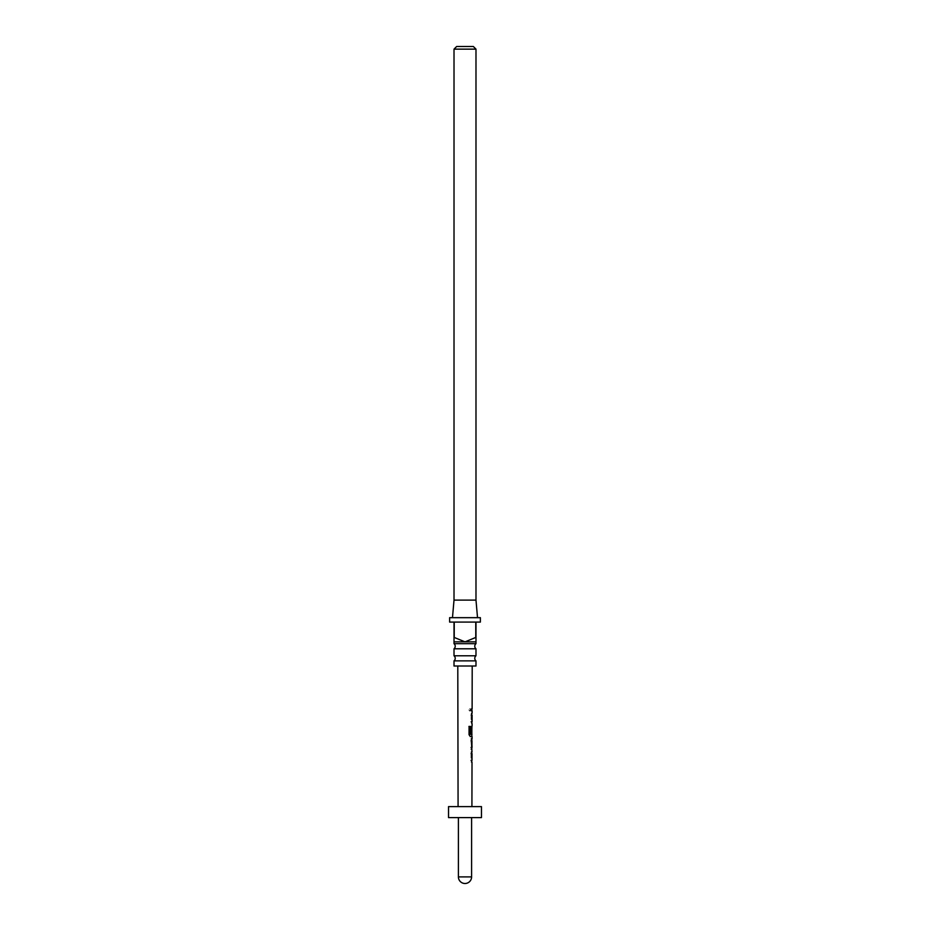 <?xml version="1.0" encoding="UTF-8"?>
<svg xmlns="http://www.w3.org/2000/svg" width="930" height="930" viewBox="0 0 930 930"><rect width="100%" height="100%" fill="white"/><g stroke="black" fill="none" stroke-linecap="round" stroke-linejoin="round"><path stroke-width="0.7" stroke-dasharray="4.65 3.49" d="M468.976 709.881L469.976 711.113L470.801 709.881L469.987 708.66L468.976 709.881M468.86 709.881L469.824 711.101L470.615 709.881L469.824 708.66L468.86 709.881M454.014 660.87L475.986 660.87M454.014 648.791L475.986 648.791M475.986 643.688L454.014 643.688M475.986 655.778L454.014 655.778M452.48 617.683L477.52 617.683L452.48 617.683M471.068 760.298L471.708 760.298L471.068 760.298L471.708 760.298L471.092 751.661L471.882 751.661L471.231 753.509L471.859 762.275L471.068 762.275L471.266 760.298M471.708 760.298L471.905 753.777L471.092 753.637L471.905 753.777M471.045 749.429L471.696 749.417L471.045 749.429L471.254 747.453L471.94 747.313L471.057 747.441L471.719 747.313L471.057 747.441L471.045 749.429L471.696 749.417L471.115 740.652L471.928 738.815L471.266 738.815L471.266 740.792L471.975 740.792M472.068 734.386L471.998 727.725M471.963 733.479L471.138 733.468L471.15 727.806L471.952 725.958L471.278 734.723L472.056 736.572M471.161 721.738L471.777 721.75L471.161 721.738L471.777 721.75L471.185 713.112L471.963 713.112L471.557 721.738M471.777 721.75L471.987 715.217L471.185 715.089L471.987 715.217M471.394 708.893L471.196 710.869L471.394 708.893M448.527 806.612L481.473 806.612M465 666.008L472.208 666.008L465 666.008M448.527 817.598L481.473 817.598M465 806.612L458.083 806.612L465 806.612M475.986 600.106L454.014 600.106M454.014 49.139L475.986 49.139M473.347 46.5L456.653 46.5M475.765 637.457L475.986 641.851L454.014 641.851L454.235 622.077L475.765 622.077L475.765 637.457L465 641.851L454.235 637.457M475.986 666.008L454.014 666.008M480.38 617.683L449.62 617.683M475.986 637.457L475.986 622.077L480.38 622.077M449.62 622.077L454.014 622.077L454.014 637.457M454.235 622.077L475.765 622.077L454.235 622.077M471.196 708.893L471.324 710.869M471.382 713.112L471.324 714.961M471.766 715.217L471.185 715.089M471.126 714.961L471.103 721.878L471.94 723.726M471.94 725.958L471.092 727.806L471.696 736.572L470.208 736.572L468.929 734.723L469.08 726.411M468.952 726.411L470.324 726.423L468.952 726.411M471.847 734.386L471.963 727.853M471.719 738.815L471.068 738.815L471.719 738.815L471.068 738.815L471.266 740.792M471.068 740.792L471.754 740.792M471.289 751.661L471.231 753.509M471.696 753.777L471.092 753.637M471.045 753.509L471.022 760.426L471.859 762.275M471.65 762.275L471.068 762.275M471.591 876.909L458.409 876.909"/><path stroke-width="1.4" d="M475.986 660.87L454.014 660.87L454.014 666.008L475.986 666.008L475.986 660.87A3.29 3.29 0 0 1 475.986 655.778L475.986 648.791L454.014 648.791A3.29 3.29 0 0 0 454.014 643.688L475.986 643.688L475.986 641.851L465 641.851L475.765 637.457L475.765 622.077L454.235 622.077L454.235 637.457L465 641.851L454.014 641.851L454.014 622.077L449.62 622.077L449.62 617.683L480.38 617.683L480.38 622.077L475.986 622.077L475.986 641.851M475.986 648.791A3.29 3.29 0 0 1 475.986 643.688M454.014 660.87A3.29 3.29 0 0 0 454.014 655.778L475.986 655.778M452.48 617.683L454.014 600.106L475.986 600.106L477.52 617.683M454.014 643.688L454.014 641.851M454.014 655.778L454.014 648.791M456.653 46.5L473.347 46.5L475.986 49.139L454.014 49.139L456.653 46.5M475.986 600.106L475.986 49.139M454.014 600.106L454.014 49.139M471.905 753.777L471.278 753.637L471.905 753.777L471.278 753.637L471.812 751.742M471.789 762.205L471.266 760.298L471.917 760.298L471.266 760.298M471.243 749.429L471.905 749.429L471.312 740.652L471.928 738.815L471.266 738.815L471.928 738.815M471.266 740.792L471.975 740.792L471.94 747.313L471.254 747.453L471.94 747.313L471.057 747.441L471.719 747.313L471.975 740.792M471.847 736.502L470.382 736.572L469.057 734.723L469.08 726.411L470.487 726.423L470.475 734.247L471.975 734.375M469.08 726.411L470.487 726.423L470.475 734.247M471.847 736.572L471.859 726.063M471.743 733.479L471.952 725.958M471.987 715.217L471.382 715.089L471.987 715.217L471.382 715.089L471.894 713.182M471.87 723.656L471.359 721.738L471.998 721.75L471.359 721.738M471.394 708.893L471.324 710.869M481.473 806.612L448.527 806.612L448.527 817.598L481.473 817.598L481.473 806.612M471.766 715.217L471.185 715.089L471.766 715.217M471.161 721.738L471.998 721.75M468.952 726.411L470.324 726.423M471.696 736.572L470.208 736.572L471.696 736.572M470.301 734.247L471.754 734.375M471.068 740.792L471.754 740.792M471.696 753.777L471.092 753.637L471.696 753.777M471.068 760.298L471.917 760.298M458.409 817.598L458.409 876.909L471.591 876.909L471.591 817.598M471.917 806.612L472.01 762.275M472.01 760.298L472.033 753.695M472.033 751.661L471.801 749.429M472.045 747.383L471.812 740.792M472.056 738.815L472.056 736.572M472.08 725.958L472.091 723.726M472.091 721.75L472.103 715.135M472.115 713.112L472.115 710.869M472.115 708.893L472.208 666.008M458.083 806.612L457.793 666.008M458.409 876.909A6.591 6.591 0 0 0 465 883.5A6.591 6.591 0 0 0 471.591 876.909M471.894 710.869L471.894 708.893M471.894 713.112L471.626 715.077M471.87 723.714L471.87 721.738M471.812 749.324L471.824 747.394M471.836 740.792L471.836 738.92M471.789 762.275L471.789 760.298M471.812 753.625L471.812 751.661"/></g></svg>
